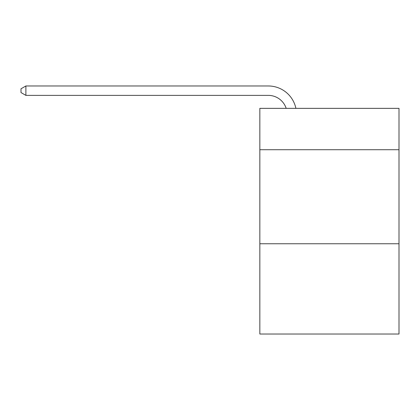 <?xml version="1.0" encoding="UTF-8"?>
<svg xmlns="http://www.w3.org/2000/svg" width="420" height="420" viewBox="0 0 420 420"><rect width="100%" height="100%" fill="white"/><g stroke="black" fill="none" stroke-linecap="round" stroke-linejoin="round"><path stroke-width="0.63" d="M399 149.725L399 108.355L259.838 108.355L259.838 149.725L399 149.725L399 334.026L259.838 334.026L259.838 149.725M399 243.758L259.838 243.758M268.296 95.377A18.806 18.806 0 0 1 286.178 108.355A18.806 18.806 0 0 0 268.296 95.377A18.806 18.806 0 0 1 286.178 108.355A18.806 18.806 0 0 0 268.296 95.377A18.806 18.806 0 0 1 286.178 108.355A18.806 18.806 0 0 0 268.296 95.377A18.806 18.806 0 0 1 286.178 108.355A18.806 18.806 0 0 0 268.296 95.377A18.806 18.806 0 0 1 286.178 108.355A18.806 18.806 0 0 0 268.296 95.377A18.806 18.806 0 0 1 286.178 108.355A18.806 18.806 0 0 0 268.296 95.377A18.806 18.806 0 0 1 286.178 108.355A18.806 18.806 0 0 0 268.296 95.377L25.888 95.377L25.888 85.974L268.296 85.974A28.208 28.208 0 0 1 295.901 108.355M25.888 95.377L21 92.558L21 88.793L25.888 85.974"/></g></svg>
